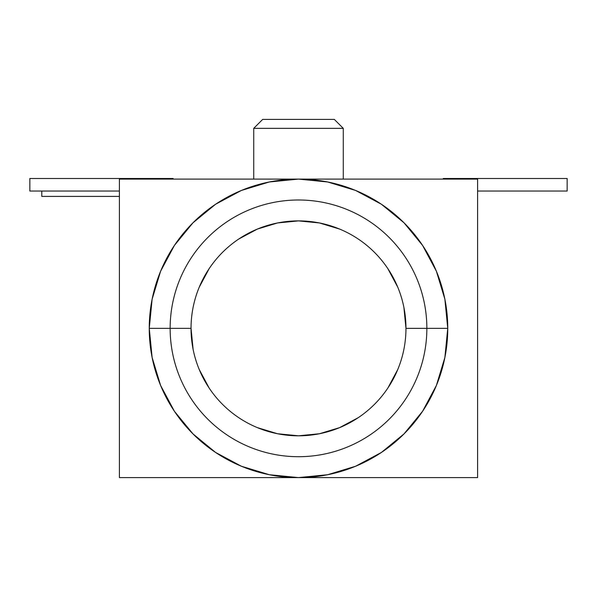 <?xml version="1.0" encoding="UTF-8"?>
<svg xmlns="http://www.w3.org/2000/svg" width="597" height="597" viewBox="0 0 597 597"><rect width="100%" height="100%" fill="white"/><g stroke="black" fill="none" stroke-linecap="round" stroke-linejoin="round"><path stroke-width="0.9" d="M343.275 128.355L334.32 119.4L262.68 119.4L253.725 128.355L343.275 128.355L253.725 128.355L253.725 179.1L253.725 128.355L262.68 119.4L334.32 119.4L343.275 128.355L343.275 179.1L343.275 128.355M193.107 349.335L191.04 328.35A107.46 107.46 0 0 1 298.5 220.89A107.46 107.46 0 0 1 405.96 328.35A107.46 107.46 0 0 0 298.5 220.89A107.46 107.46 0 0 0 191.04 328.35L170.145 328.35A128.355 128.355 0 0 1 298.5 199.995A128.355 128.355 0 0 1 426.855 328.35L405.96 328.372M149.25 328.35A149.25 149.25 0 0 0 298.5 477.6A149.25 149.25 0 0 0 447.75 328.35L426.855 328.35A128.355 128.355 0 0 1 298.5 456.705A128.355 128.355 0 0 1 170.145 328.35L149.25 328.35L152.116 299.231L160.608 271.232L174.406 245.434L192.965 222.815L215.584 204.256L241.382 190.458L269.381 181.966L298.5 179.1L119.4 179.1L119.4 477.6L477.6 477.6L477.6 179.1L298.5 179.1L327.619 181.966L355.618 190.458L381.416 204.256L404.035 222.815L422.594 245.434L436.392 271.232L444.884 299.231L447.75 328.35A149.25 149.25 0 0 1 298.5 477.6A149.25 149.25 0 0 1 149.25 328.35A149.25 149.25 0 0 1 298.5 179.1A149.25 149.25 0 0 1 447.75 328.35L444.884 357.469L436.392 385.468L422.594 411.266L404.035 433.885L381.416 452.444L355.618 466.242L327.619 474.734L298.5 477.6L477.6 477.6L477.6 179.1L119.4 179.1L119.4 477.6L298.5 477.6L269.381 474.734L241.382 466.242L215.584 452.444L192.965 433.885L174.406 411.266L160.608 385.468L152.116 357.469L149.25 328.35L170.145 328.35A128.355 128.355 0 0 1 298.5 199.995A128.355 128.355 0 0 1 426.855 328.35L447.75 328.35A149.25 149.25 0 0 0 298.5 179.1A149.25 149.25 0 0 0 149.25 328.35M397.781 369.476L387.849 388.05M358.237 417.676L339.626 427.631L319.462 433.743L298.5 435.81L277.538 433.743L257.374 427.631M209.151 388.05L199.219 369.476M403.893 307.365L405.96 328.35A107.46 107.46 0 0 1 298.5 435.81A107.46 107.46 0 0 1 191.04 328.35L191.04 328.328M199.219 287.224L209.151 268.65M238.763 239.024L257.374 229.069L277.538 222.957L298.5 220.89L319.462 222.957L339.626 229.069M387.849 268.65L397.781 287.224M405.96 328.35L426.855 328.35A128.355 128.355 0 0 1 298.5 456.705A128.355 128.355 0 0 1 170.145 328.35L191.04 328.35A107.46 107.46 0 0 0 298.5 435.81A107.46 107.46 0 0 0 405.96 328.35M443.272 178.503L443.272 179.1L443.272 178.503L567.15 178.503L443.272 178.503M477.6 191.04L567.15 191.04L567.15 178.503L567.15 191.04L477.6 191.04M153.727 178.503L153.727 179.1L153.727 178.503L29.85 178.503L173.13 178.503L173.13 179.1L173.13 178.503L153.727 178.503M119.4 191.04L29.85 191.04L29.85 178.503L29.85 191.04L119.4 191.04M119.4 196.413L41.79 196.413L41.79 191.04L41.79 196.413L119.4 196.413"/></g></svg>
